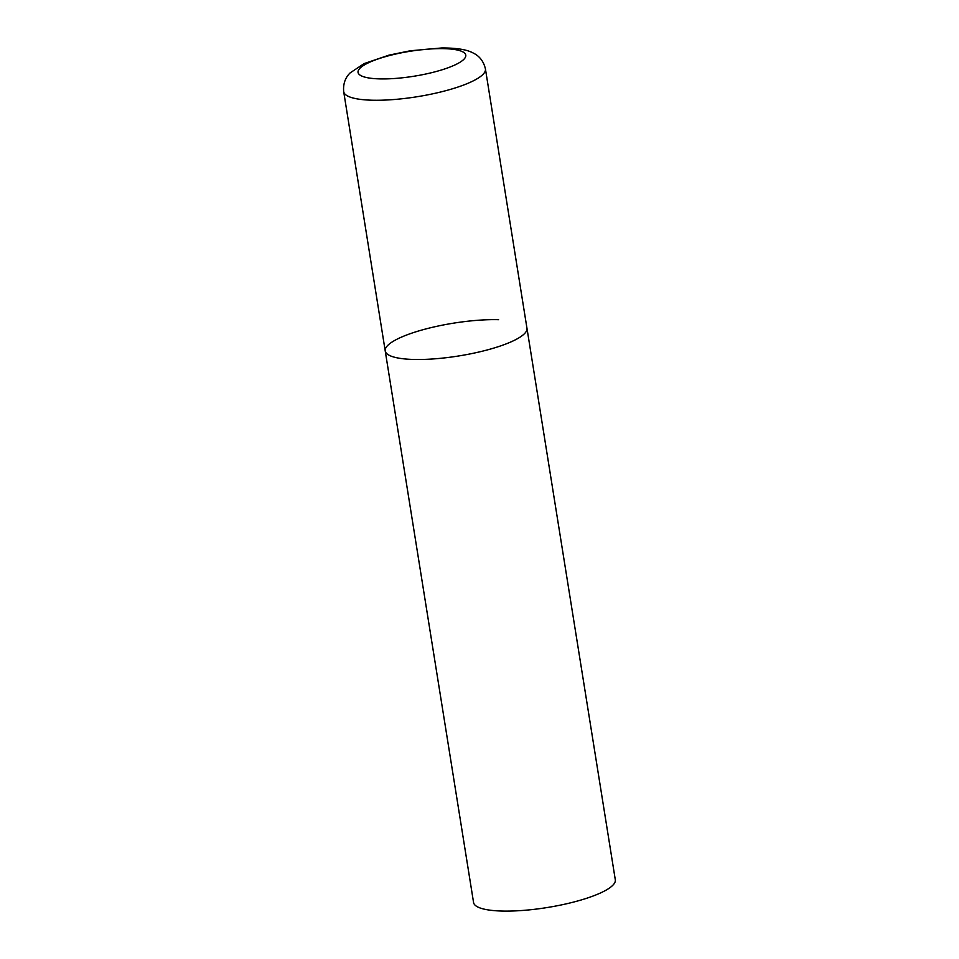 <?xml version="1.0" encoding="UTF-8"?>
<svg xmlns="http://www.w3.org/2000/svg" width="959" height="959" viewBox="0 0 959 959"><rect width="100%" height="100%" fill="white"/><g stroke="black" fill="none" stroke-linecap="round" stroke-linejoin="round"><path stroke-width="1.44" d="M385.218 350.922L473.566 902.515A71.769 16.603 170.9 0 0 501.929 911.05A71.769 16.603 170.9 0 0 577.354 901.064A71.769 16.603 170.9 0 0 615.306 879.811L485.434 68.964A71.769 16.603 -9.1 0 1 471.337 81.803A71.769 16.603 -9.1 0 1 393.418 99.568A71.769 16.603 -9.1 0 1 343.694 91.668L385.218 350.922A71.769 16.603 -9.1 0 0 434.942 358.81A71.769 16.603 -9.1 0 0 512.861 341.044A71.769 16.603 -9.1 0 0 526.959 328.218A71.769 16.603 170.9 0 1 488.994 349.472A71.769 16.603 170.9 0 1 413.581 359.457A71.769 16.603 170.9 0 1 385.218 350.922A71.769 16.603 170.9 0 1 423.171 329.668A71.769 16.603 170.9 0 1 498.596 319.683M368.771 62.647A54.543 12.623 -9.1 0 0 379.608 78.89A54.543 12.623 -9.1 0 0 455.057 64.9A54.543 12.623 -9.1 0 0 444.221 48.657A54.543 12.623 -9.1 0 0 368.771 62.647M343.694 91.668C342.651 80.244 348.465 74.586 350.179 72.86L364.12 63.594L389.078 55.107L410.212 50.791L441.859 47.95C459.289 47.95 467.86 50.12 473.386 53.117C475.556 54.231 482.856 57.792 485.434 68.964"/></g></svg>
